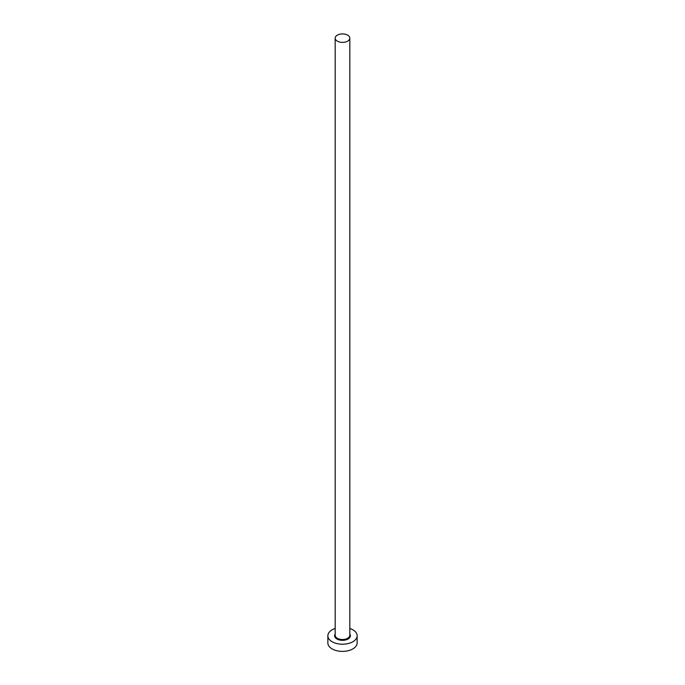 <?xml version="1.0" encoding="UTF-8"?>
<svg xmlns="http://www.w3.org/2000/svg" width="685" height="685" viewBox="0 0 685 685"><rect width="100%" height="100%" fill="white"/><g stroke="black" fill="none" stroke-linecap="round" stroke-linejoin="round"><path stroke-width="1.03" d="M337.328 41.143A7.321 4.23 0 0 0 345.3 42.059A7.321 4.23 0 0 0 349.821 38.154A7.321 4.23 0 0 0 347.672 35.166A7.321 4.23 0 0 0 339.7 34.25A7.321 4.23 0 0 0 335.179 38.154A7.321 4.23 0 0 0 337.328 41.143M335.179 628.453A14.642 8.451 0 0 0 327.858 635.774A14.642 8.451 0 0 0 332.148 641.751A14.642 8.451 0 0 0 348.1 643.575A14.642 8.451 0 0 0 357.142 635.774A14.642 8.451 0 0 0 352.852 629.798A14.642 8.451 0 0 0 349.821 628.453M327.858 635.774L327.858 642.941A14.642 8.451 0 0 0 332.148 648.918A14.642 8.451 0 0 0 348.1 650.75A14.642 8.451 0 0 0 357.142 642.941L357.142 635.774M349.821 634.045A7.903 4.564 180 0 1 346.875 639.576A7.903 4.564 180 0 1 336.909 638.994A7.903 4.564 180 0 1 335.179 634.045M335.179 38.154L335.179 635.295A7.321 4.23 0 0 0 337.328 638.283A7.321 4.23 0 0 0 345.3 639.199A7.321 4.23 0 0 0 349.821 635.295L349.821 38.154"/></g></svg>
